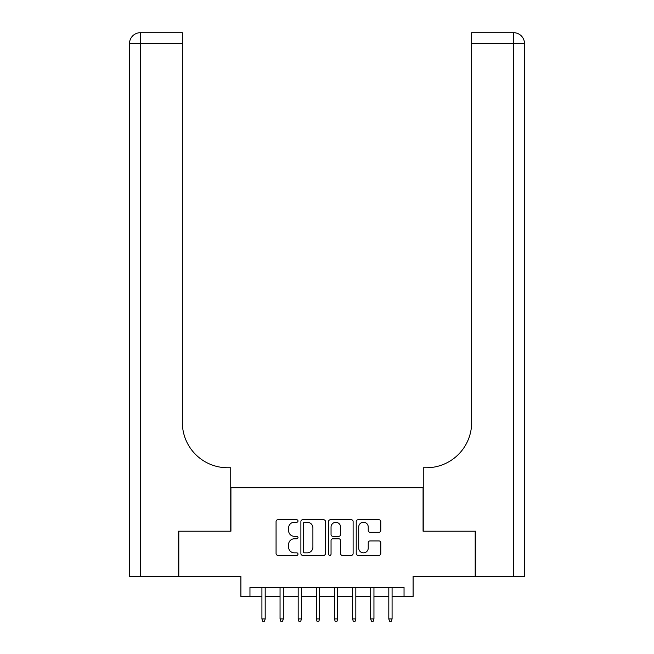 <?xml version="1.0" encoding="UTF-8"?>
<svg xmlns="http://www.w3.org/2000/svg" width="654" height="654" viewBox="0 0 654 654"><rect width="100%" height="100%" fill="white"/><g stroke="black" fill="none" stroke-linecap="round" stroke-linejoin="round"><path stroke-width="0.98" d="M297.995 521.001A1.243 1.243 0 0 0 296.752 519.758L277.844 519.758A1.782 1.782 0 0 0 276.07 521.54L276.07 553.562A1.782 1.782 0 0 0 277.844 555.344L296.752 555.344A1.243 1.243 0 0 0 297.995 554.101A1.243 1.243 0 0 0 296.752 552.851L294.308 552.851A5.69 5.69 0 0 1 288.61 547.161L288.61 544.488A5.69 5.69 0 0 1 294.308 538.798L296.752 538.798A1.243 1.243 0 0 0 297.995 537.547A1.243 1.243 0 0 0 296.752 536.305L294.308 536.305A5.69 5.69 0 0 1 288.61 530.615L288.61 527.942A5.69 5.69 0 0 1 294.308 522.252L296.752 522.252A1.243 1.243 0 0 0 297.995 521.001M379.001 532.299A1.782 1.782 0 0 0 380.783 530.525L380.783 521.54A1.782 1.782 0 0 0 379.001 519.758L358.008 519.758A1.782 1.782 0 0 0 356.226 521.54L356.226 553.562A1.782 1.782 0 0 0 358.008 555.344L379.001 555.344A1.782 1.782 0 0 0 380.783 553.562L380.783 542.714A1.782 1.782 0 0 0 379.001 540.932L370.017 540.932A1.782 1.782 0 0 0 368.235 542.714L368.235 548.093A4.758 4.758 0 0 1 363.477 552.851A4.758 4.758 0 0 1 358.719 548.093L358.719 527.01A4.758 4.758 0 0 1 363.477 522.252A4.758 4.758 0 0 1 368.235 527.01L368.235 530.525A1.782 1.782 0 0 0 370.017 532.299L379.001 532.299M249.959 596.464L249.959 587.398L404.041 587.398L404.041 596.464L413.107 596.464L413.107 576.526L475.196 576.526L475.196 531.203L423.073 531.203L423.073 487.704L230.927 487.704L230.927 531.203L178.804 531.203L178.804 576.526L240.893 576.526L240.893 596.464L261.919 596.464M325.447 521.54A1.782 1.782 0 0 0 323.665 519.758L302.671 519.758A1.782 1.782 0 0 0 300.889 521.54L300.889 553.562A1.782 1.782 0 0 0 302.671 555.344L323.665 555.344A1.782 1.782 0 0 0 325.447 553.562L325.447 521.54M330.335 519.758L351.329 519.758A1.782 1.782 0 0 1 353.111 521.54L353.111 553.562A1.782 1.782 0 0 1 351.329 555.344L342.344 555.344A1.782 1.782 0 0 1 340.571 553.562L340.571 540.572A1.782 1.782 0 0 0 338.788 538.798L332.829 538.798A1.782 1.782 0 0 0 331.047 540.572L331.047 554.101A1.243 1.243 0 0 1 329.804 555.344A1.243 1.243 0 0 1 328.553 554.101L328.553 521.54A1.782 1.782 0 0 1 330.335 519.758M265.189 596.464L280.051 596.464M283.313 596.464L298.175 596.464M301.437 596.464L316.307 596.464M319.569 596.464L334.431 596.464M337.693 596.464L352.563 596.464M355.825 596.464L370.687 596.464M373.949 596.464L388.811 596.464M392.081 596.464L404.041 596.464M304.625 522.252A1.243 1.243 0 0 0 303.382 523.494L303.382 551.608A1.243 1.243 0 0 0 304.625 552.851L307.208 552.851A5.69 5.69 0 0 0 312.898 547.161L312.898 527.942A5.69 5.69 0 0 0 307.208 522.252L304.625 522.252M340.571 527.099A4.758 4.758 0 0 0 335.804 522.342A4.758 4.758 0 0 0 331.047 527.099L331.047 534.522A1.782 1.782 0 0 0 332.829 536.305L338.788 536.305A1.782 1.782 0 0 0 340.571 534.522L340.571 527.099M261.919 618.946L262.646 621.3L264.461 621.3L265.189 618.946L261.919 618.946L261.919 587.398M265.189 618.946L265.189 587.398M178.264 531.203L230.739 531.203L230.739 467.757L227.657 467.757A45.322 45.322 0 0 1 182.343 422.443L182.343 43.573L140.381 43.573L140.381 576.526L178.264 576.526L178.264 531.203M140.381 576.526L129.5 576.526L129.5 43.573A10.873 10.873 0 0 1 140.381 32.7L182.343 32.7L182.343 43.573M227.657 467.757A45.322 45.322 0 0 1 182.343 422.443M140.381 32.7A10.873 10.873 0 0 0 129.5 43.573L140.381 43.573L140.381 32.7M524.5 576.526L524.5 43.573L524.5 576.526L475.736 576.526L475.736 531.203L423.261 531.203L423.261 467.757L426.343 467.757A45.322 45.322 0 0 0 471.657 422.443L471.657 32.7L513.619 32.7L471.657 32.7M513.619 576.526L513.619 43.573L524.5 43.573L524.5 467.757L524.5 43.573A10.873 10.873 0 0 0 513.619 32.7A10.873 10.873 0 0 1 524.5 43.573A10.873 10.873 0 0 0 513.619 32.7L513.619 43.573L471.657 43.573M426.343 467.757A45.322 45.322 0 0 0 471.657 422.443M280.051 618.946L280.779 621.3L282.585 621.3L283.313 618.946L280.051 618.946L280.051 587.398M283.313 618.946L283.313 587.398M298.175 618.946L298.903 621.3L300.717 621.3L301.437 618.946L298.175 618.946L298.175 587.398M301.437 618.946L301.437 587.398M316.307 618.946L317.026 621.3L318.841 621.3L319.569 618.946L316.307 618.946L316.307 587.398M319.569 618.946L319.569 587.398M334.431 618.946L335.159 621.3L336.974 621.3L337.693 618.946L334.431 618.946L334.431 587.398M337.693 618.946L337.693 587.398M352.563 618.946L353.283 621.3L355.097 621.3L355.825 618.946L352.563 618.946L352.563 587.398M355.825 618.946L355.825 587.398M370.687 618.946L371.415 621.3L373.221 621.3L373.949 618.946L370.687 618.946L370.687 587.398M373.949 618.946L373.949 587.398M388.811 618.946L389.539 621.3L391.354 621.3L392.081 618.946L388.811 618.946L388.811 587.398M392.081 618.946L392.081 587.398"/></g></svg>
